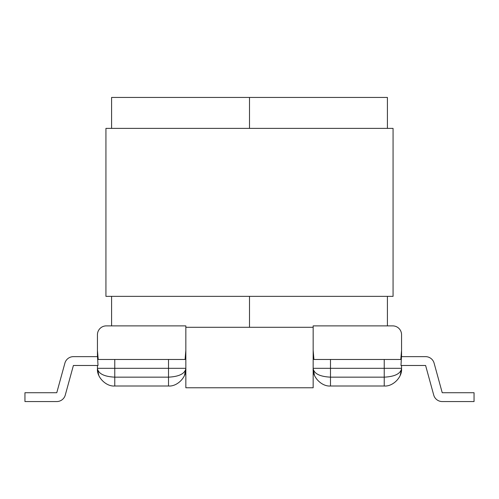 <?xml version="1.0" encoding="UTF-8"?>
<svg xmlns="http://www.w3.org/2000/svg" width="499" height="499" viewBox="0 0 499 499"><rect width="100%" height="100%" fill="white"/><g stroke="black" fill="none" stroke-linecap="round" stroke-linejoin="round"><path stroke-width="0.75" d="M401.558 356.648L401.558 350.423L401.558 356.648L401.558 350.423L400.784 359.473L313.927 359.473L313.154 350.423L313.154 325.884L392.719 325.884A8.839 8.839 0 0 1 401.558 334.723L401.558 356.648L425.585 356.648A8.839 8.839 0 0 1 434.105 363.147L442.226 392.719L434.105 363.147M384.23 359.473L384.23 368.318L401.558 368.318L401.558 368.674C402.331 377.244 392.8 386.775 384.23 385.995C392.8 386.775 402.331 377.244 401.558 368.674C402.331 377.244 392.8 386.775 384.23 385.995L330.481 385.995C321.905 386.775 312.38 377.244 313.154 368.674C312.38 377.244 321.905 386.775 330.481 385.995C321.905 386.775 312.38 377.244 313.154 368.674C312.38 377.244 321.905 386.775 330.481 385.995C321.905 386.775 312.38 377.244 313.154 368.674C314.251 373.788 320.027 376.62 330.481 377.157L330.481 368.318L384.23 368.318L384.23 377.157C394.678 376.62 400.454 373.788 401.558 368.674L401.558 365.486L401.558 368.318L401.558 365.486L425.603 365.486L433.718 395.058L425.603 365.486L433.718 395.058L425.603 365.486L400.984 365.486L401.477 356.648L425.585 356.648M330.481 359.473L330.481 368.318L313.154 368.318L313.154 342.152L313.154 368.674C312.38 377.244 321.905 386.775 330.481 385.995C321.905 386.775 312.38 377.244 313.154 368.674C312.38 377.244 321.905 386.775 330.481 385.995L330.481 377.157L384.23 377.157L384.23 385.995C392.8 386.775 402.331 377.244 401.558 368.674C402.331 377.244 392.8 386.775 384.23 385.995M442.226 392.719L474.05 392.719L474.05 401.558L442.245 401.558A8.839 8.839 0 0 1 433.718 395.058M73.415 356.648A8.839 8.839 0 0 0 64.895 363.147L56.774 392.719L64.895 363.147L56.774 392.719L24.95 392.719L24.95 401.558L56.755 401.558A8.839 8.839 0 0 0 65.282 395.058L73.397 365.486L65.282 395.058L73.397 365.486L98.016 365.486L97.523 356.648L73.415 356.648L97.442 356.648L97.442 342.152L97.442 356.648L97.442 350.423L98.216 359.473L185.073 359.473L185.846 350.423L185.846 325.884L106.281 325.884A8.839 8.839 0 0 0 97.442 334.723L97.442 350.423M184.53 375.292L185.846 368.674L185.846 387.767L313.154 387.767L313.154 327.294L249.5 327.294L249.5 296.356L249.5 327.294L185.846 327.294L185.846 368.674C184.749 373.788 178.973 376.62 168.519 377.157L168.519 368.318L97.442 368.318L97.442 368.674C96.669 377.244 106.2 386.775 114.77 385.995C106.2 386.775 96.669 377.244 97.442 368.674C96.669 377.244 106.2 386.775 114.77 385.995C106.2 386.775 96.669 377.244 97.442 368.674L97.442 368.318L97.442 368.674C96.669 377.244 106.2 386.775 114.77 385.995C106.2 386.775 96.669 377.244 97.442 368.674C96.669 377.244 106.2 386.775 114.77 385.995C106.2 386.775 96.669 377.244 97.442 368.674L98.765 375.304M114.77 359.473L114.77 377.157L168.519 377.157L168.519 385.995C177.095 386.775 186.62 377.244 185.846 368.674C186.62 377.244 177.095 386.775 168.519 385.995C177.095 386.775 186.62 377.244 185.846 368.674C186.62 377.244 177.095 386.775 168.519 385.995L114.77 385.995L114.77 377.157C104.322 376.62 98.546 373.788 97.442 368.674M474.05 401.558L442.245 401.558M97.442 368.318L97.442 365.486L73.397 365.486L65.282 395.058M56.774 392.719L64.895 363.147M24.95 401.558L56.755 401.558M111.589 97.442L249.5 97.442L111.589 97.442L111.589 128.386M111.589 296.356L111.589 325.884M249.5 97.442L249.5 128.386L249.5 97.442L387.411 97.442L387.411 128.386M387.411 325.884L387.411 296.356M105.931 128.386L105.931 296.356L393.069 296.356L393.069 128.386L105.931 128.386M185.846 368.318L168.519 368.318L168.519 359.473M400.235 375.304L401.558 368.674M313.154 368.674L314.47 375.304"/></g></svg>
